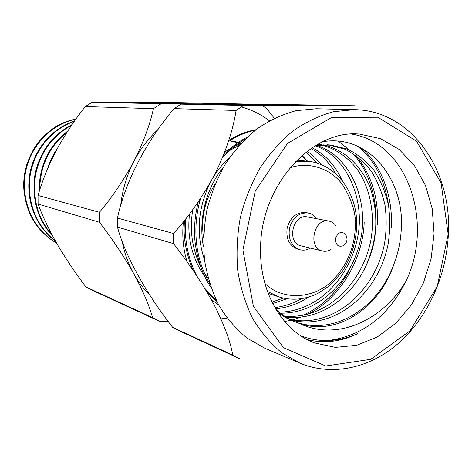 <?xml version="1.0" encoding="UTF-8"?>
<svg xmlns="http://www.w3.org/2000/svg" width="472" height="472" viewBox="0 0 472 472"><rect width="100%" height="100%" fill="white"/><g stroke="black" fill="none" stroke-linecap="round" stroke-linejoin="round"><path stroke-width="0.71" d="M275.937 309.408C282.757 315.585 290.186 320.134 298.233 323.037L299.472 323.473C337.486 341.757 383.105 319.886 406.138 280.864C388.32 316.393 362.171 336.3 327.68 340.572M357.198 145.99C374.886 159.925 385.524 180.988 389.117 209.19M338.259 141.163L349.386 149.948M352.631 153.282C366.16 167.395 375.222 191.396 375.883 214.412M375.806 224.601C375.269 239.263 371.293 254.62 363.882 270.68M354.903 258.29L346.932 274.792L338.855 286.687L333.362 293.171C324.288 302.971 313.951 310.411 302.357 315.491M210.777 286.982C200.382 272.533 194.051 247.098 194.594 231.451C194.417 222.489 195.638 212.624 198.246 201.868M223.586 154.993C230.702 147.53 238.507 141.63 246.998 137.299M217.008 301.744L207.155 292.351M193.001 270.267C186.835 255.21 183.879 241.363 184.133 228.725L184.369 220.595M228.79 140.426C237.463 134.927 246.484 131.369 255.853 129.747M307.614 161.235L302.039 155.376M239.239 145.293L229.522 150.609M192.836 209.509C189.384 229.504 192.004 248.549 200.677 266.645M204.447 273.306L208.24 278.763M272.668 303.531L286.935 298.782M321.302 164.675L314.653 157.205L307.278 151.14M223.403 167.277C205.709 188.47 198.187 220.442 203.497 246.874M275.571 308.794C287.601 307.667 298.628 303.75 308.653 297.053M342.377 180.859C335.267 165.359 325.161 154.32 312.063 147.748M280.415 313.178C318.37 313.75 351.575 281.341 360.626 239.422C369.257 200.075 349.628 155.382 316.865 145.547M285.926 317.019C326.724 321.827 364.419 287.46 374.054 242.042C377.329 223.462 376.025 205.302 370.142 187.555C360.72 164.846 344.412 149.907 323.515 144.886M321.821 144.574L318.122 144.072M291.849 320.323C335.008 330.14 377.824 293.897 388.002 244.797C390.096 231.599 390.25 218.4 388.474 205.202C385.465 192.128 380.526 180.369 373.659 169.932C365.995 160.793 357.133 153.795 347.067 148.945L330.323 145.004L315.036 145.866M260.597 248.679C260.326 185.809 311.715 129.163 359.617 134.101L380.462 138.65L399.029 149.353L414.31 165.359L425.543 185.579L432.222 208.777L434.081 233.64L431.083 258.821L423.413 282.999L411.454 304.877L395.796 323.249L377.222 337.026L356.696 345.292L335.362 347.374L314.499 342.914C282.775 331.326 259.529 292.652 260.597 248.679M307.189 339.61C324.411 343.74 341.333 341.704 357.959 333.498C338.748 342.017 319.727 342.814 300.888 335.893M406.138 280.864C434.246 222.312 407.56 142.762 351.599 134.095M360.838 147.724C381.435 164.427 393.312 197.373 391.223 227.451M356.325 155.784C371.629 175.248 378.674 198.287 377.447 224.902M364.183 222.454C363.033 260.172 338.383 300.463 307.213 314.458M300.782 317.237L292.298 319.939M290.994 320.258L284.645 321.485M209.621 283.477C200.582 267.571 196.004 250.343 195.892 231.793C195.797 220.79 197.355 209.668 200.57 198.423M222.377 157.955C229.327 150.084 236.855 143.848 244.968 139.252M216.518 300.77L204.718 288.298M196.806 275.902C189.29 261.205 185.484 245.587 185.384 229.05L185.773 218.819M228.395 141.665C236.708 136.042 245.664 132.219 255.269 130.201M322.523 141.795C368.962 133.387 405.879 180.835 401.123 231.522C400.403 242.478 397.99 253.393 393.89 264.267C379.783 307.797 336.607 336.695 299.472 323.473M307.431 161.218L301.862 155.53M240.679 143.695L234.643 146.237M230.572 148.344L224.76 151.978M189.532 213.946C186.812 237.387 192.039 258.508 205.208 277.306M271.943 302.08L283.406 298.139M317.42 163.259L305.998 152.114M229.339 157.919C222.973 163.536 217.38 170.398 212.565 178.499M210.217 182.752C197.803 208.347 195.892 233.97 204.488 259.63M274.857 307.567C284.321 306.411 293.189 303.455 301.455 298.693M336.034 174.062C329.468 162.586 321.102 154.067 310.924 148.515M279.099 312.134C316.275 311.762 348.454 279.855 357.345 238.791C365.824 200.311 346.985 156.374 315.231 145.83M284.51 316.104C324.642 319.786 361.157 285.902 370.65 241.375C375.045 217.651 371.37 192.086 359.257 172.28C349.551 158.409 337.079 149.305 321.833 144.981M320.152 144.615L317.874 144.208M290.327 319.55C332.949 328.04 374.42 292.251 384.462 244.095C386.527 231.138 386.71 218.182 385.022 205.226C382.143 192.369 377.376 180.758 370.732 170.386C363.275 161.247 354.673 154.191 344.908 149.217L328.606 144.898M277.961 312.611L286.162 317.886L294.935 321.839M296.593 322.417C335.651 335.085 377.842 308.068 393.89 264.267M203.491 237.451C200.854 218.347 204.683 200.635 214.972 184.328M183.372 221.846C181.95 235.77 183.183 249.098 187.077 261.824M211.261 299.513L218.701 304.983M448.188 234.265L437.231 286.474L410.015 330.795L370.673 359.357L325.692 366.001L283.53 347.716L253.405 306.44L242.921 250.036L255.228 191.125L287.477 143.447L331.71 117.398L377.783 117.227L416.416 141.081L441.037 182.847L448.188 234.265M448.4 233.522C451.875 169.772 410.953 110.336 354.49 109.646L333.627 111.681C319.615 115.498 306.11 121.888 293.118 130.85C280.675 141.199 269.624 153.612 259.972 168.079C251.346 183.502 244.791 200.01 240.301 217.604C237.127 235.481 236.283 253.222 237.776 270.828C240.59 287.991 245.528 303.856 252.591 318.417C260.721 331.946 270.385 343.345 281.572 352.602L299.732 363.068C332.978 376.992 371.411 367.723 400.055 341.864C428.653 315.774 446.724 274.704 448.4 233.522M354.49 109.646L316.281 108.749L296.162 110.66C282.663 114.259 269.683 120.271 257.216 128.714C245.292 138.455 234.726 150.137 225.516 163.755C217.297 178.268 211.067 193.803 206.825 210.37C203.851 227.209 203.107 243.93 204.606 260.538C207.373 276.745 212.176 291.749 219.014 305.543C226.879 318.382 236.218 329.22 247.027 338.064L264.562 348.112L299.732 363.068M308.139 213.008L305.827 212.577C296.693 212.005 290.486 217.055 287.2 227.734C285.784 238.82 289.354 245.983 297.909 249.228L300.192 249.794C291.619 246.537 288.044 239.345 289.466 228.224C292.764 217.503 298.988 212.435 308.139 213.008C311.638 213.71 314.511 215.621 316.759 218.748M236.083 110.46L174.127 108.619L181.018 104.147L284.168 104.53L354.667 105.787L243.593 105.439L236.083 110.46C233.079 129.9 226.2 150.745 215.444 172.982C203.757 195.119 189.809 215.303 173.613 233.534L173.548 243.664C189.537 264.096 203.043 284.433 214.052 304.67C224.112 324.459 230.354 341.268 232.779 355.103L239.959 358.879L179.348 330.86L172.681 327.367L232.779 355.103M310.411 248.124C307.077 250.042 303.667 250.597 300.192 249.794M174.127 108.619C146.739 140.444 125.098 181.744 117.475 218.052L173.613 233.534M181.018 104.147L243.593 105.439M173.548 243.664L117.475 227.073C125.021 255.547 146.22 293.56 172.681 327.367M330.99 249.487C328.258 251.169 325.45 251.688 322.577 251.045L301.224 245.924C286.191 243.115 292.634 213.309 307.484 216.961L329.043 221.108C331.928 221.71 334.27 223.344 336.064 226.005M117.475 218.052L117.475 227.073M322.577 251.045C307.237 248.195 313.892 217.374 329.043 221.108M241.198 143.14L239.57 142.627M238.484 142.314L229.888 140.68M347.056 238.98C346.873 241.935 345.693 244.172 343.51 245.694C338.105 247.411 335.468 244.909 335.598 238.195C338.253 232.017 341.687 230.832 345.899 234.631L347.056 238.98M229.669 140.821L237.764 142.809M238.791 143.158L240.46 143.777M92.164 102.3L85.326 106.554L153.424 108.672L161.129 103.722L92.164 102.3L181.177 102.701L260.573 104.359M262.42 105.575L266.945 108.82L274.309 118.254M38.096 204.057L99.456 222.282L99.439 212.294L38.02 195.461L38.096 204.057C42.551 216.229 48.917 229.604 57.189 244.183C65.838 258.833 75.414 273.087 85.922 286.947L92.636 290.445L160.002 321.532L152.527 317.627L85.922 286.947M227.097 318.104L221.02 318.954M168.345 321.597L160.002 321.532M152.527 317.627C149.294 305.596 143.04 290.947 133.753 273.671C123.735 256.066 112.301 238.938 99.456 222.282M99.439 212.294C112.247 197.137 123.77 180.08 133.995 161.117C143.5 142.078 149.978 124.602 153.424 108.672M85.326 106.554C74.724 119.853 65.136 134.314 56.575 149.931C48.463 165.554 42.279 180.735 38.02 195.461M161.129 103.722L260.178 104.111M174.864 232.088L173.607 233.77M223.781 104.165L216.813 104.141M158.144 129.381C148.462 138.278 140.414 148.857 133.995 161.117C126.732 175.2 122.272 190.216 120.608 206.158M269.441 120.791C260.904 114.36 251.517 109.728 241.275 106.908M221.002 318.913L226.873 317.803M122.041 240.82C124.307 252.697 128.213 263.647 133.753 273.671C138.243 281.737 143.594 288.876 149.795 295.088M75.921 119.103C69.012 120.354 62.422 122.797 56.156 126.437C35.483 139.871 24.668 159.583 23.706 185.579C24.886 211.574 35.854 230.767 56.605 243.163M75.844 119.21C50.651 124.13 29.417 147.01 25.217 174.085C21.081 202.83 33.718 229.823 56.51 243.003M74.287 121.404C51.59 129.116 34.297 150.273 30.22 175.077C26.343 201.267 36.35 226.336 55.194 240.685M71.644 125.21C52.227 135.936 40.203 152.515 35.565 174.953C32.326 198.789 37.831 218.79 52.073 234.962M67.006 132.201C49.241 146.574 40.12 165.926 39.642 190.269M74.523 121.068C51.46 128.467 33.689 149.878 29.6 174.988C25.706 201.532 36.043 226.843 55.419 241.08M72.045 124.626C51.973 135.257 39.583 152.084 34.881 175.112C31.695 199.532 37.612 219.828 52.634 236.012M67.738 131.063C48.522 145.895 38.958 166.25 39.046 192.139M57.619 147.99C53.312 154.202 49.997 161.07 47.678 168.587M268.143 293.348L278.61 296.817L267.429 291.413M295.484 161.577L307.897 161.265L296.935 160.108M289.843 167.843C310.411 160.657 332.011 169.926 342.548 184.723C352.271 200.488 356.496 214.713 355.227 227.386C354.873 241.434 349.982 263.6 331.55 281.336C313.125 299.49 281.631 300.452 264.88 283.377M31.76 153.766C23.989 167.873 21.895 182.705 25.47 198.269M330.323 145.004L326.895 144.739M278.61 296.817C291.832 300.9 304.942 299.726 317.939 293.295L328.176 286.687L332.878 282.58L342.495 271.223C351.015 257.824 355.752 243.068 356.696 226.961C358.077 193.98 336.589 163.825 307.897 161.265M32.733 151.895L30.043 156.68L26.851 164.303L24.249 175.041L23.6 184.393L23.877 189.65L25.795 199.91"/></g></svg>
